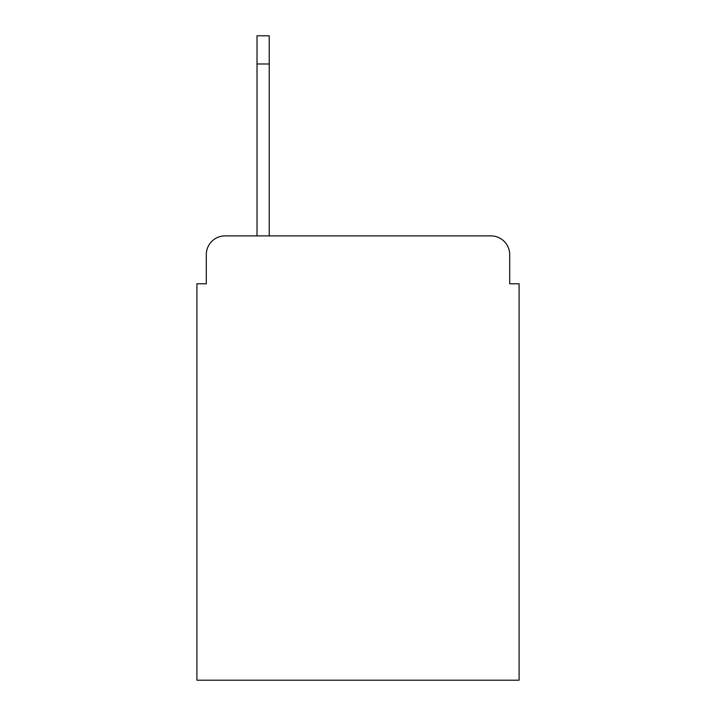 <?xml version="1.0" encoding="UTF-8"?>
<svg xmlns="http://www.w3.org/2000/svg" width="716" height="716" viewBox="0 0 716 716"><rect width="100%" height="100%" fill="white"/><g stroke="black" fill="none" stroke-linecap="round" stroke-linejoin="round"><path stroke-width="1.07" d="M206.298 254.672L206.298 283.787L206.298 254.672A18.786 18.786 0 0 1 225.084 235.886L257.017 235.886L257.017 35.8L269.234 35.8L269.234 235.886L490.916 235.886L225.084 235.886M509.702 283.787L509.702 254.672L509.702 283.787L519.1 283.787L519.1 680.2L196.9 680.2L196.9 283.787L206.298 283.787M509.702 254.672A18.786 18.786 0 0 0 490.916 235.886M269.234 63.984L257.017 63.984"/></g></svg>
